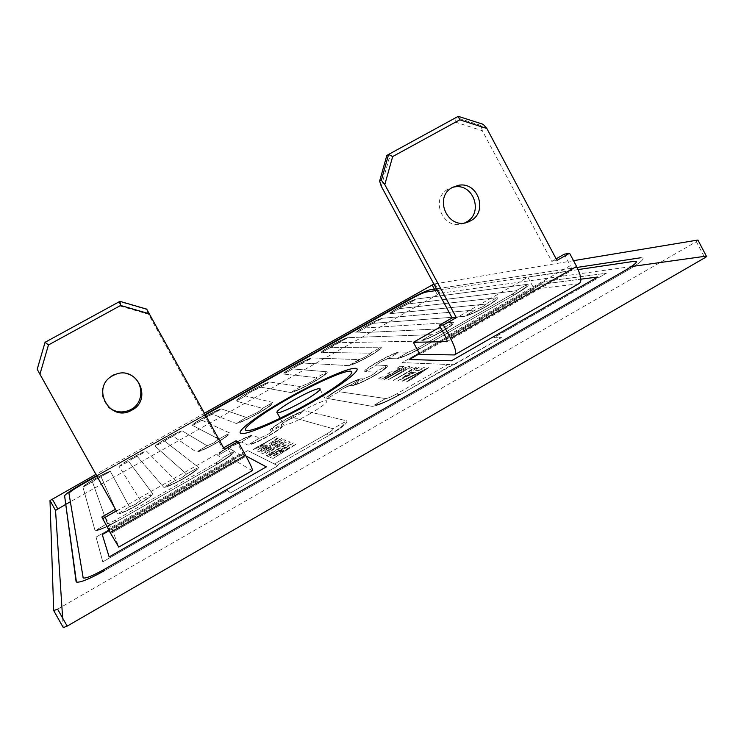 <?xml version="1.0" encoding="UTF-8"?>
<svg xmlns="http://www.w3.org/2000/svg" width="744" height="744" viewBox="0 0 744 744"><rect width="100%" height="100%" fill="white"/><g stroke="black" fill="none" stroke-linecap="round" stroke-linejoin="round"><path stroke-width="0.56" stroke-dasharray="3.72 2.79" d="M300.846 386.629L292.318 391.604C295.675 391.093 302.343 388.08 312.313 382.565C322.338 376.734 326.709 373.442 325.454 372.679L316.739 377.617C317.297 377.999 315.205 379.57 310.462 382.332L300.846 386.629L269.914 382.016C265.831 381.691 232.388 400.672 236.257 401.128L262.483 408.354L271.3 403.36C272.127 404.373 267.449 407.842 257.266 413.776C247.343 419.263 240.851 422.183 237.792 422.536L246.404 417.458L237.792 422.536C240.842 422.183 247.334 419.263 257.266 413.766C267.449 407.842 272.127 404.373 271.3 403.36L262.483 408.354C262.837 408.856 260.595 410.511 255.778 413.311L246.524 417.486L221.563 408.977C218.522 408.465 189.887 424.731 192.603 425.447L218.838 439.137L228.036 433.919C228.455 435.035 224.102 438.263 214.979 443.582C206.246 448.418 200.62 450.929 198.09 451.106L207.102 445.786L198.09 451.106C200.61 450.929 206.246 448.418 214.979 443.582C224.102 438.263 228.455 435.035 228.036 433.919L218.838 439.137L213.751 442.894L207.195 445.814L182.327 430.962C179.834 430.311 153.255 445.433 155.291 446.353L186.558 474.095L196.649 468.357C196.844 469.78 192.203 473.268 182.717 478.82C173.798 483.777 168.097 486.26 165.633 486.269L175.528 480.373L165.633 486.269C168.097 486.26 173.798 483.777 182.717 478.82C192.194 473.268 196.844 469.78 196.649 468.357L186.558 474.095L181.629 477.788L175.612 480.41L146.512 451.152C144.317 450.334 117.682 465.502 119.263 466.683L140.532 500.507L150.725 494.704C150.576 496.332 145.694 499.959 136.078 505.594C127.168 510.551 121.588 512.96 119.356 512.849L129.382 506.85L119.347 512.849C121.588 512.96 127.168 510.542 136.078 505.594C145.694 499.959 150.576 496.332 150.725 494.704L140.532 500.507L135.352 504.348L129.456 506.906L110.428 471.491C108.531 470.506 81.84 485.72 82.956 487.162L95.102 530.723C97.91 530.993 105.202 527.859 116.975 521.312L216.42 464.656C228.864 457.355 234.76 452.854 234.128 451.162L229.636 448.716L219.657 454.389C216.309 453.18 247.11 435.463 251.054 436.319L241.391 442.029L234.658 444.921L241.391 442.029L251.054 436.319C247.12 435.473 216.309 453.18 219.657 454.389L229.636 448.716C228.306 448.307 239.866 441.657 241.298 442.001L247.882 445.052C251.295 444.81 258.289 441.759 268.872 435.891C279.781 429.474 284.738 425.633 283.743 424.359L282.45 423.95C282.162 423.559 283.659 422.406 286.924 420.49L293.471 417.672L333.014 428.702C333.684 429.325 331.48 431.129 326.43 434.133L274.35 463.977L247.798 450.604L96.078 537.103L102.784 561.832L227.357 490.445L230.556 492.928L277.903 465.772L276.908 465.27L328.467 435.705C342.51 427.354 348.527 422.369 346.499 420.769L305.077 410.865C300.018 410.204 265.924 429.8 270.481 430.767L271.718 431.213C272.006 431.659 270.351 432.943 266.743 435.054L259.758 438.104L252.83 435.287C248.422 434.357 214.16 454.054 217.843 455.421L222.186 458.109C222.363 458.75 220.215 460.387 215.732 463.019L115.32 520.196C111.079 522.558 108.429 523.702 107.387 523.618L92.423 481.824L96.534 478.969L101.147 476.904L117.515 513.937C120.007 514.067 126.238 511.37 136.208 505.827C146.977 499.512 152.427 495.458 152.576 493.653L128.656 461.382L132.646 458.602L137.315 456.5L163.82 487.339C166.563 487.329 172.934 484.558 182.922 479.015C193.524 472.793 198.713 468.897 198.481 467.316L164.619 441.099L168.451 438.402L173.213 436.254L196.435 452.073C199.234 451.878 205.493 449.097 215.202 443.712C225.348 437.788 230.184 434.208 229.71 432.971L201.866 420.221L206.562 416.9L212.458 414.194L236.201 423.457C239.54 423.076 246.655 419.876 257.536 413.859C268.696 407.349 273.82 403.555 272.899 402.458L245.455 395.938C245.185 395.501 247.352 393.957 251.956 391.298L260.967 387.187L290.746 392.516C294.419 391.958 301.72 388.666 312.657 382.611C323.64 376.213 328.43 372.604 327.034 371.786L292.764 368.94L296.996 365.899L303.171 363.044L348.694 365.611C352.331 364.978 359.073 361.937 368.903 356.497C378.603 350.843 382.611 347.736 380.937 347.206L330.764 347.374L339.013 342.696L420.5 341.124C424.731 340.324 431.939 337.116 442.103 331.489C451.915 325.723 455.672 322.663 453.356 322.319L365.22 327.937L368.233 325.714L373.423 323.296L464.358 316.358C468.86 315.419 476.216 312.127 486.436 306.472C496.127 300.781 499.643 297.86 496.992 297.712L399.426 308.639L407.573 304.036L516.094 290.774C517.294 290.82 515.834 292.039 511.733 294.457L417.542 348.099L408.363 352.163L399.314 352.079C393.195 352.098 359.194 371.544 365.351 371.526L375.264 372.242C375.85 372.512 374.399 373.674 370.903 375.729L363.565 378.966L361.482 378.789C355.762 378.501 321.771 397.993 327.286 398.421L372.214 406.345C377.766 405.759 387.457 401.63 401.276 393.948L501.465 337.562L493.83 337.739L606.416 273.215L544.403 281.52L402.141 362.626L448.009 364.458L396.347 394.06C391.381 396.822 387.866 398.319 385.811 398.561L339.106 391.697C338.669 391.391 340.064 390.293 343.282 388.414L349.903 385.494L351.94 385.708C355.985 385.132 363.342 381.895 374 375.99C384.574 369.768 388.917 366.281 387.038 365.537L376.771 365.025C376.213 364.783 377.608 363.677 380.965 361.714L388.089 358.543L396.664 358.785C401.518 357.957 409.944 354.218 421.95 347.578L515.192 294.457C526.547 287.77 530.519 284.403 527.096 284.366L416.38 299.051C411.934 299.469 385.476 314.414 390.553 313.643L485.795 304.082C486.595 304.147 485.497 305.059 482.512 306.816L475.435 309.978L382.267 318.283C378.11 318.544 351.652 333.498 356.283 332.977L442.076 328.746C442.764 328.867 441.592 329.815 438.569 331.601L431.622 334.688L347.904 337.646C344.035 337.748 317.576 352.721 321.761 352.451L370.41 353.177C370.958 353.372 369.591 354.432 366.299 356.357L359.12 359.612L312.117 357.948C308.267 357.873 279.707 374.055 283.687 374.065L316.739 377.627C317.307 377.989 315.279 379.524 310.657 382.221L300.846 386.629L269.914 382.025C265.831 381.7 232.388 400.672 236.257 401.128L262.483 408.354C262.837 408.847 260.642 410.483 255.889 413.255L246.524 417.486L221.563 408.977C218.522 408.465 189.887 424.731 192.603 425.447L218.838 439.137L213.751 442.894L207.102 445.786L182.327 430.971C179.843 430.311 153.255 445.433 155.291 446.353L186.558 474.105L181.713 477.75L175.528 480.373L146.512 451.152C144.317 450.334 117.682 465.502 119.263 466.683L140.532 500.507L135.352 504.348L129.382 506.85L110.428 471.491C108.531 470.506 81.84 485.72 82.956 487.162L95.102 530.732C97.91 530.993 105.202 527.859 116.975 521.321L216.42 464.665C228.864 457.355 234.76 452.854 234.128 451.162L229.636 448.716C229.478 448.232 231.152 446.967 234.658 444.921L241.298 442.001L247.882 445.052C251.295 444.81 258.289 441.759 268.872 435.891C279.781 429.474 284.738 425.633 283.743 424.359L282.45 423.95C280.916 423.689 291.815 417.421 293.378 417.663L303.282 411.906C298.772 411.302 268.203 428.87 272.323 429.716L282.45 423.95L272.323 429.716C268.203 428.87 298.772 411.302 303.282 411.906L293.471 417.672L333.014 428.702C333.675 429.316 331.48 431.129 326.421 434.133L274.35 463.977L276.908 465.27L328.467 435.705C342.51 427.344 348.518 422.369 346.499 420.769L305.077 410.855C300.018 410.204 265.924 429.8 270.481 430.767L271.718 431.213C272.006 431.659 270.351 432.934 266.743 435.054L259.656 438.077L249.705 443.973C252.783 443.759 259.061 441.015 268.538 435.761C278.321 430.004 282.776 426.563 281.892 425.41L271.718 431.213C272.006 431.659 270.351 432.934 266.743 435.054C270.351 432.934 272.006 431.659 271.718 431.213L281.892 425.41C282.776 426.563 278.321 430.013 268.538 435.761C259.061 441.015 252.783 443.759 249.714 443.973L259.656 438.077L252.83 435.287C248.422 434.357 214.16 454.045 217.843 455.421L222.186 458.109C222.363 458.75 220.215 460.387 215.732 463.019L115.32 520.196C111.079 522.558 108.429 523.692 107.387 523.618L96.99 529.616C99.371 529.877 105.676 527.208 115.897 521.6L115.32 520.196L115.897 521.6C105.676 527.208 99.371 529.877 96.99 529.607L96.99 529.616M329.099 397.389L329.108 397.389C324.133 397.026 354.6 379.552 359.705 379.812L349.996 385.494L343.282 388.414L349.996 385.494L359.705 379.812C354.6 379.542 324.133 397.026 329.099 397.389L339.106 391.688C337.264 391.604 348.136 385.364 349.903 385.485L351.94 385.708C355.985 385.132 363.342 381.886 374 375.99C384.574 369.768 388.917 366.29 387.038 365.546L376.771 365.025C374.623 365.081 386.089 358.515 388.089 358.543L397.584 353.075C392.107 353.084 361.547 370.558 367.108 370.521L376.771 365.025L367.108 370.521C361.547 370.558 392.107 353.075 397.584 353.075L388.173 358.543L396.664 358.775C401.518 357.957 409.944 354.218 421.95 347.578L515.192 294.457C526.547 287.77 530.519 284.403 527.096 284.357L416.38 299.051C411.934 299.469 385.476 314.414 390.553 313.643L485.795 304.082C486.595 304.138 485.497 305.049 482.512 306.816L482.512 306.816C485.497 305.049 486.595 304.138 485.795 304.082L485.795 304.082C486.595 304.147 485.479 305.068 482.438 306.853L475.435 309.969L466.07 315.372C470.106 314.526 476.69 311.578 485.813 306.528C494.481 301.441 497.624 298.828 495.272 298.688L485.795 304.082L495.272 298.688C497.634 298.828 494.481 301.441 485.813 306.537C476.69 311.578 470.106 314.526 466.07 315.372L465.921 315.391M310.88 358.72L296.996 365.899L310.741 358.729C307.272 358.654 281.464 373.283 285.082 373.274L292.764 368.94C291.239 368.978 301.785 362.998 303.161 363.044L348.694 365.611C352.331 364.978 359.073 361.937 368.903 356.497C378.603 350.843 382.611 347.746 380.937 347.206L330.764 347.374L323.147 351.67C319.371 351.921 343.086 338.501 346.537 338.418L333.907 345.077L346.537 338.427C343.086 338.511 319.371 351.931 323.147 351.67L330.764 347.374C332.224 345.886 334.977 344.323 339.013 342.696L420.5 341.124C424.731 340.324 431.939 337.116 442.103 331.489C451.915 325.723 455.672 322.673 453.356 322.319L365.22 327.937L357.659 332.205C353.484 332.68 377.199 319.278 380.909 319.046L368.233 325.714L380.909 319.055C377.199 319.278 353.484 332.68 357.659 332.205L365.22 327.937C366.541 326.523 369.275 324.97 373.423 323.296L464.349 316.358C468.86 315.419 476.216 312.127 486.436 306.472C496.127 300.781 499.643 297.86 496.992 297.712L399.426 308.639C400.616 307.3 403.332 305.765 407.573 304.036L415.031 299.823C411.06 300.185 387.345 313.577 391.921 312.871L399.426 308.639L391.921 312.871C387.345 313.577 411.06 300.185 415.031 299.823L407.591 304.036L516.094 290.774C517.294 290.811 515.834 292.039 511.733 294.447L417.542 348.09L408.261 352.163L398.44 357.762C402.625 357.064 409.972 353.846 420.49 348.09L417.542 348.099L420.49 348.09C409.972 353.846 402.625 357.064 398.44 357.752L408.27 352.163L399.305 352.079C393.195 352.098 359.194 371.544 365.351 371.526L375.264 372.242C375.85 372.512 374.399 373.674 370.903 375.729L363.472 378.956L353.726 384.667C357.371 384.146 363.965 381.235 373.516 375.943C382.993 370.373 386.899 367.248 385.225 366.569L375.264 372.242C375.85 372.512 374.399 373.674 370.903 375.72C374.399 373.674 375.85 372.512 375.264 372.242L385.225 366.569C386.899 367.248 382.993 370.373 373.516 375.943C363.965 381.235 357.371 384.146 353.726 384.667L363.472 378.956L361.482 378.789C355.762 378.501 321.771 397.993 327.286 398.421L372.214 406.345C377.766 405.759 387.457 401.621 401.276 393.948L452.417 364.634M96.99 529.607L107.285 523.525L92.423 481.824L84.416 486.344C83.393 485.06 107.303 471.426 108.996 472.31L96.534 478.969L108.996 472.319C107.303 471.426 83.393 485.069 84.416 486.344L92.423 481.824C94.823 479.796 97.715 478.141 101.1 476.867L117.515 513.937C120.007 514.067 126.238 511.37 136.208 505.827C146.977 499.522 152.427 495.458 152.585 493.653L128.656 461.382L120.714 465.865C119.273 464.823 143.136 451.227 145.089 451.971L132.646 458.602L145.089 451.971C143.136 451.227 119.273 464.823 120.714 465.865L128.656 461.382C130.916 459.439 133.78 457.802 137.259 456.472L163.82 487.329C166.563 487.329 172.934 484.558 182.922 479.015C193.524 472.793 198.713 468.897 198.481 467.316L164.619 441.099L156.733 445.544C154.882 444.735 178.7 431.176 180.922 431.771L168.451 438.402L180.922 431.771C178.7 431.176 154.882 444.735 156.733 445.544L164.619 441.099C166.73 439.23 169.576 437.612 173.157 436.235L196.435 452.064C199.234 451.878 205.493 449.088 215.202 443.712C225.358 437.788 230.184 434.208 229.71 432.971L201.857 420.221L194.026 424.638C191.552 424.006 217.425 409.302 220.159 409.777L206.562 416.9L220.159 409.777C217.425 409.302 191.552 424.006 194.026 424.638L201.866 420.221C200.796 419.997 211.37 413.98 212.458 414.194L236.201 423.457C239.54 423.076 246.655 419.876 257.536 413.859C268.705 407.359 273.82 403.555 272.899 402.458L245.455 395.938L237.68 400.328C234.09 399.928 264.799 382.5 268.519 382.816L251.956 391.298L268.519 382.816C264.799 382.509 234.1 399.928 237.68 400.328L245.455 395.938C243.576 395.789 259.042 387.001 260.874 387.178L290.746 392.516C294.419 391.958 301.72 388.666 312.657 382.611C323.64 376.213 328.43 372.604 327.034 371.786L292.764 368.94L285.082 373.274C281.464 373.283 307.272 358.654 310.741 358.729L310.871 358.72M300.846 386.62L292.318 391.604C295.684 391.102 302.343 388.089 312.313 382.565C322.338 376.734 326.709 373.442 325.454 372.679L316.739 377.617C317.307 377.989 315.279 379.524 310.657 382.221L310.657 382.221C315.279 379.524 317.307 377.989 316.739 377.617L283.687 374.065C279.707 374.055 308.267 357.873 312.117 357.938L359.045 359.612L350.294 364.69C353.577 364.114 359.64 361.379 368.485 356.488C377.199 351.401 380.807 348.611 379.319 348.118L370.41 353.168C370.958 353.372 369.591 354.432 366.299 356.357L366.299 356.357C369.591 354.432 370.958 353.372 370.41 353.177L370.41 353.168C370.958 353.381 369.554 354.46 366.178 356.423L350.294 364.69C353.577 364.114 359.64 361.379 368.485 356.488C377.199 351.401 380.807 348.611 379.319 348.118L370.41 353.177L321.761 352.451C317.576 352.721 344.035 337.748 347.904 337.646L431.622 334.688M431.622 334.679L422.22 340.129C426.014 339.413 432.459 336.539 441.545 331.508C450.315 326.356 453.673 323.621 451.627 323.305L442.076 328.736C442.764 328.867 441.592 329.815 438.569 331.601L438.569 331.601C441.592 329.815 442.764 328.867 442.066 328.736L442.076 328.736C442.764 328.867 441.573 329.834 438.495 331.638L431.622 334.679L422.22 340.129C426.014 339.413 432.459 336.539 441.545 331.508C450.315 326.365 453.673 323.621 451.627 323.305L442.076 328.746L356.283 332.977C351.652 333.498 378.11 318.544 382.267 318.283L475.435 309.978L465.921 315.382M309.616 413.99C323.119 406.019 328.653 401.574 326.216 400.653C321.659 401.211 313.187 404.931 300.808 411.813C287.565 419.579 281.957 424.043 283.976 425.196C288.3 424.805 296.847 421.076 309.616 413.99M397.064 368.206L400.412 366.262L403.927 366.429L401.927 368.048L385.225 377.571L381.858 379.087L378.603 378.798L381.96 376.845L384.76 377.078L390.228 373.953L387.68 373.767L388.824 372.753L391.037 371.814L393.688 371.981L400.002 368.373L397.064 368.215L398.189 367.192L400.412 366.262L403.927 366.439L401.927 368.048L381.858 379.087L378.603 378.798L379.747 377.775L381.96 376.845L384.76 377.078L390.228 373.953L387.68 373.767L388.824 372.753L391.037 371.805L393.688 371.981L400.002 368.373L397.064 368.215M409.042 366.513C410.948 366.597 408.642 368.503 402.104 372.233L387.764 380.026L401.193 371.954C404.969 369.842 406.457 368.689 405.647 368.513L398.486 371.721L387.252 378.129L383.876 379.663L386.052 378.036L405.052 367.61L409.042 366.513C410.948 366.597 408.642 368.503 402.104 372.233L387.764 380.026L401.193 371.954C404.969 369.842 406.447 368.689 405.647 368.513L398.486 371.712L387.252 378.129L383.876 379.663L386.052 378.036L405.043 367.61L409.042 366.513M393.148 380.528L412.148 369.247L409.414 369.089L410.66 367.954L413.153 366.904L416.519 367.071L393.148 380.528L412.148 369.247L409.414 369.089L410.66 367.954L413.153 366.904L416.519 367.071L414.464 368.754L393.158 380.519M419.365 367.024L414.799 370.345L417.579 370.503L424.387 367.285L422.973 368.54L397.78 380.956L416.556 368.215L419.365 367.024L414.799 370.335L417.579 370.503L424.387 367.276L422.973 368.54L397.78 380.947L414.278 369.647L419.365 367.024M406.624 381.765L423.299 370.652L405.75 379.673L402.03 381.337L403.453 380.054L428.851 367.499L409.516 380.565L406.624 381.765L408.986 379.877L423.299 370.652L405.74 379.673L402.03 381.337L403.453 380.054L428.851 367.499L411.841 379.105L406.624 381.765M276.349 436.421L260.344 445.898L264.176 444.633L262.744 445.74L253.22 449.562L276.303 436.412L260.344 445.898L264.176 444.624L262.744 445.74L253.276 449.571L255.304 448.065L276.349 436.421M274.062 441.238L271.207 444.094L278.526 439.918L281.743 438.476L279.335 440.243L261.674 450.334L258.466 451.766L257.099 451.134L257.024 450.371L262 446.902L269.235 443.796L276.861 438.356L279.093 437.463L270.918 443.973L281.688 438.467L279.335 440.243L258.466 451.757L257.099 451.134L257.024 450.371L262 446.902L269.235 443.796L276.861 438.346L279.093 437.463L274.062 441.238M282.515 439.844L285.743 440.281L283.38 442.15L265.738 452.231L262.455 453.691L261.042 453.04L261.209 452.036L265.589 449.041L271.337 446.381L276.108 442.838L283.864 439.658L285.743 440.281L283.38 442.15L265.738 452.231L262.455 453.691L261.042 453.04L261.209 452.036L265.589 449.041L282.515 439.844M270.063 454.259L266.584 455.728L265.478 455.189L266.287 453.375L275.289 447.553L285.547 442.327L288.774 441.508L290.411 442.066L287.593 444.233L266.705 455.756L265.478 455.189L266.287 453.375L275.28 447.553L285.547 442.327L288.774 441.508L290.411 442.057L270.063 454.259M288.774 448.372L269.728 457.913L286.022 447.246L267.459 456.807L293.387 442.922L276.043 454.296L296.41 444.047L272.127 459.067L288.774 448.381L269.83 457.941L286.031 447.256L271.272 455.105L267.533 456.825L269.282 455.337L293.387 442.922L276.043 454.296L296.41 444.047L272.127 459.057L288.774 448.381M104.699 570.509L627.787 270.212C642.109 261.656 646.369 257.508 640.547 257.787C646.369 257.508 642.119 261.656 627.787 270.212L104.699 570.518M577.111 267.431L436.458 288.821L577.111 267.431M205.195 414.492L96.655 475.676L205.195 414.492M329.108 397.389L339.106 391.688L385.643 398.542L374.269 405.136C379.04 404.671 387.485 401.109 399.612 394.478L396.347 394.06C391.372 396.822 387.866 398.319 385.811 398.552L374.269 405.136C379.04 404.662 387.485 401.109 399.612 394.478L396.347 394.05L448.009 364.448L452.417 364.625M247.798 450.604L96.078 537.103L102.784 561.832L227.357 490.445L230.556 492.928L277.903 465.772L247.798 450.604M454.138 364.7L501.465 337.562L493.83 337.739L606.416 273.215L544.403 281.511L402.132 362.616L454.138 364.7M140.532 500.507L135.427 504.302L140.532 500.507M186.558 474.095L181.713 477.75L186.558 474.105M218.838 439.137L213.872 442.82L218.838 439.137M262.483 408.354C262.837 408.847 260.642 410.483 255.889 413.255L255.889 413.255C260.642 410.483 262.837 408.847 262.483 408.354L262.483 408.354M286.924 420.49L293.471 417.672L286.924 420.49M402.299 306.5L407.591 304.036L402.299 306.5M380.965 361.714L388.173 358.543L380.965 361.714M57.586 609.15L696.356 241.67C698.291 240.517 698.811 239.968 697.919 240.033M573.531 260.67L433.882 284.031M204.488 413.208L95.939 474.384M62.636 618.097L63.259 627.508M631.358 266.566L439.946 293.257L70.345 501.772M232.379 452.306L222.186 458.109C222.363 458.75 220.215 460.387 215.732 463.019L217.108 463.949C227.441 457.82 232.528 453.933 232.379 452.306L222.177 458.109C222.363 458.75 220.215 460.387 215.723 463.019L217.108 463.949C227.441 457.82 232.528 453.933 232.379 452.296L232.379 452.306M525.673 285.324L516.094 290.774C517.285 290.811 515.834 292.039 511.733 294.447L515.397 294.029C524.743 288.467 528.175 285.566 525.673 285.324L516.094 290.774C517.285 290.811 515.834 292.039 511.733 294.447L515.397 294.029C524.743 288.467 528.166 285.557 525.673 285.315L525.673 285.324M344.621 422.053L333.014 428.702C333.675 429.316 331.48 431.129 326.421 434.133L329.053 434.933C340.678 427.94 345.867 423.643 344.621 422.053L333.014 428.702C333.675 429.316 331.48 431.129 326.421 434.133L329.053 434.933C340.678 427.94 345.858 423.643 344.621 422.053L344.621 422.053M269.988 453.44L286.394 444.066L283.687 444.084L276.136 447.953C270.769 450.985 268.528 452.724 269.421 453.17L269.998 453.44L286.394 444.066L283.697 444.084L276.145 447.953C270.769 450.985 268.528 452.724 269.421 453.18L269.998 453.44M274.211 445.665L275.113 446.056L281.79 442.234L280.6 441.806L276.582 443.424C274.201 444.875 273.42 445.619 274.211 445.665L275.113 446.056L281.79 442.243L280.609 441.806L276.582 443.424C274.201 444.875 273.42 445.628 274.211 445.675M265.692 451.431L271.774 447.962L270.732 447.553L267.059 449.032C264.79 450.436 264.111 451.134 265.013 451.115L265.692 451.431L271.774 447.962L270.742 447.553L267.059 449.032C264.79 450.436 264.111 451.134 265.013 451.124L265.692 451.431M260.735 448.772L261.656 449.553L267.924 445.972L266.91 445.582L263.162 447.06L260.735 448.772L261.656 449.553L267.924 445.972L266.91 445.582L260.735 448.772M413.59 372.558L411.562 372.428L402.923 378.008L413.59 372.558L411.562 372.428L402.923 378.017L413.59 372.558M578.135 269.588L437.305 290.393M205.409 414.873L96.869 476.067M109.098 530.686L242.953 454.361L245.892 455.942L242.944 454.361L109.089 530.677M541.176 284.31L419.495 353.688L541.176 284.31L580.869 279.186L541.176 284.31M109.145 556.912L266.324 466.869M636.436 261.544L634.465 261.284L425.884 292.085C422.908 292.848 417.709 295.275 410.297 299.367L81.589 484.688C73.814 489.161 69.601 492.063 68.95 493.384L82.993 577.772M241.772 433.557L241.781 433.566C247.929 434.589 280.088 420.472 310.415 403.118M409.302 359.501L451.469 360.793L597.664 277.028M464.758 222.865L464.154 223.126C444.075 232.24 428.684 198.815 448.465 188.957L452.678 187.293M446.986 341.598L570.974 270.853L527.877 277.205L440.281 327.016M564.278 254.197L570.36 265.654L445.544 336.8M578.683 283.78L534.248 289.156L419.867 354.386M527.877 277.205L534.248 289.156M570.974 270.853L571.001 270.853C572.015 270.342 571.801 268.612 570.36 265.654M381.291 186.279L389.093 158.537L455.533 122.174L482.335 130.721L551.778 261.302L556.131 258.828M458.248 116.343L386.834 155.422L389.093 158.537M551.778 261.302L556.968 260.409M482.335 130.721L480.95 125.457L483.2 124.313M480.95 125.457L456.128 117.524L455.533 122.174M127.801 373.925C123.123 372.428 118.491 372.614 113.925 374.474L112.037 375.394C100.04 384.815 98.85 395.389 108.475 407.117M101.844 517.015L111.089 533.271L244.516 457.123L227.627 447.925L234.388 460.164L112.335 529.774L118.761 547.072M227.627 447.925L105.415 517.415L111.089 533.253L244.525 457.132L242.516 452.519L108.503 528.9M105.415 517.415L112.335 529.774M236.034 440.755L242.516 452.519M252.207 470.682L234.388 460.164M115.45 509.287L39.981 373.953L48.434 344.993L119.803 305.923L148.53 314.266L222.614 448.381L223.609 447.814M119.933 301.357L45.068 342.296M222.614 448.381L224.502 449.441M148.53 314.266L146.14 309.337L146.68 309.132M115.608 509.194L116.362 510.923M37.2 369.257L39.981 373.953M146.14 309.337L119.533 301.608L119.803 305.923M48.434 344.993L45.068 342.324L37.237 369.145M696.356 241.67L704.81 257.787M434.803 283.678L439.955 293.257L434.794 283.678M435.203 290.699L437.249 294.512M578.562 283.799L454.286 354.944M252.16 470.654L118.752 547.026M320.134 389.521L326.216 400.653M280.544 418.946L283.976 425.196M455.347 354.386L454.379 354.935M446.967 341.617L571.001 270.853M464.154 223.126L465.409 222.754M113.925 374.474L114.66 374.753"/><path stroke-width="1.12" d="M288.44 398.589C313.996 384.025 342.063 371.349 349.541 371.209C358.803 370.345 339.803 385.643 309.299 402.895C339.803 385.643 358.803 370.335 349.541 371.209C342.063 371.349 313.996 384.025 288.44 398.589C260.279 414.445 239.298 430.292 246.869 430.59C252.56 431.474 281.79 418.621 309.299 402.885C281.79 418.63 252.56 431.474 246.869 430.59C239.298 430.292 260.279 414.445 288.44 398.589M302.808 401.555C316.339 393.613 321.919 389.242 319.557 388.461C315.056 389.131 306.612 392.906 294.215 399.779C280.953 407.526 275.299 411.906 277.242 412.929C281.502 412.427 290.021 408.633 302.808 401.555M76.083 581.529L76.427 582.05C80.008 582.868 89.429 579.027 104.699 570.509C89.429 579.027 80.008 582.868 76.427 582.05L64.607 495.829L76.083 581.529M640.547 257.787L577.111 267.431L640.547 257.787M436.458 288.821L429.902 289.816C425.912 290.848 418.993 294.075 409.135 299.525L205.195 414.492L409.135 299.525C418.993 294.085 425.912 290.848 429.902 289.816L436.458 288.821M96.655 475.676L81.468 484.242C71.136 490.184 65.519 494.044 64.607 495.829L64.607 495.829C65.519 494.044 71.136 490.184 81.468 484.242L96.655 475.676M95.939 474.384L49.997 500.545L53.698 610.591L63.305 627.611L67.165 626.113L704.81 257.787C706.735 256.634 707.246 256.066 706.335 256.103L697.919 240.033L573.531 260.67M433.882 284.031L204.488 413.208M53.698 610.591L57.586 609.15L67.165 626.113M65.751 504.367L55.54 510.421L62.636 618.097M70.345 501.772L65.751 504.358M706.335 256.103L631.358 266.566M310.415 403.118C344.053 384.099 364.793 367.331 354.544 368.336C346.23 368.55 315.475 382.463 287.5 398.393C256.689 415.738 233.56 433.166 241.772 433.557C247.919 434.58 280.079 420.462 310.415 403.118C344.044 384.09 364.793 367.322 354.535 368.336C346.22 368.54 315.465 382.463 287.491 398.393C256.699 415.747 233.56 433.166 241.781 433.566M96.869 476.067L81.58 484.688C73.814 489.152 69.601 492.054 68.95 493.384L83.198 577.967C85.923 578.553 92.981 575.67 104.383 569.318L624.839 270.602C635.543 264.213 638.752 261.098 634.465 261.274L578.135 269.588M437.305 290.393L425.884 292.076C422.908 292.838 417.709 295.275 410.297 299.367L205.409 414.873M109.089 530.677L102.263 534.573L109.145 556.912L266.324 466.869L245.883 455.933L266.315 466.869M409.312 359.501L419.495 353.698L409.302 359.501L451.459 360.793L597.683 277.019L580.869 279.186L597.664 277.028M109.098 530.686L102.263 534.583L109.154 556.912M82.993 577.772L83.207 577.976C85.923 578.562 92.981 575.679 104.383 569.327L624.839 270.611C632.781 265.961 636.65 262.939 636.436 261.544M452.64 187.311L458.732 185.265C478.169 181.49 488.306 212.031 470.561 220.838L468.488 221.833C448.214 231.031 432.664 197.262 452.64 187.311M452.678 187.293L454.491 186.93C473.742 183.191 483.786 213.426 466.209 222.14L464.758 222.865M440.281 327.016L413.348 342.324L446.986 341.598M446.967 341.617L446.698 341.775C447.442 341.431 447.06 339.766 445.544 336.8L439.313 325.221L443.405 324.979L450.594 338.343L576.609 266.464C581.445 276.405 582.134 282.181 578.683 283.78L455.347 354.386M413.348 342.324L419.867 354.386L454.379 354.935C456.918 353.865 455.654 348.332 450.594 338.343M379.607 181.118L386.834 155.422L388.61 154.417L458.248 116.343L483.2 124.313L486.846 128.48L459.773 119.831L392.674 156.556L384.797 184.596L381.347 180.243L379.607 181.118L381.291 186.279L452.12 317.939L456.342 317.623L384.797 184.596M443.405 324.979L456.342 317.623M486.846 128.48L556.968 260.409L569.588 253.239L576.609 266.464M556.131 258.828L564.278 254.197L569.588 253.239M439.313 325.221L452.12 317.939M381.347 180.243L388.61 154.417L392.674 156.556M459.773 119.831L458.248 116.343M131.902 410.13C153.422 399.258 136.505 364.448 114.66 374.753L112.763 375.683C90.368 386.973 109.433 422.75 131.251 410.483L131.902 410.13M108.475 407.117C115.19 412.464 122.481 413.366 130.33 409.823L130.981 409.47C145.592 402.132 143.471 378.408 127.801 373.925M115.45 509.287L101.844 517.015L110.149 532.555L245.548 455.319C250.988 465.381 253.202 470.496 252.207 470.682L118.761 547.072L110.149 532.555M149.637 313.903L120.612 305.468L48.472 344.956L39.925 374.232L37.2 369.257L45.068 342.296L119.933 301.357L146.68 309.132L224.502 449.441L238.061 441.731L245.548 455.319M102.458 518.828L116.362 510.923L39.925 374.232M223.609 447.814L236.034 440.755L238.061 441.731M120.612 305.468L119.933 301.357M48.472 344.956L45.068 342.296M432.097 284.943L435.203 290.699M52.22 499.029L57.753 508.877M49.997 500.545L55.54 510.421M319.557 388.461L320.134 389.521M53.745 610.684L63.305 627.611M277.242 412.929L280.544 418.946M454.491 186.93L458.732 185.265M465.409 222.754L468.488 221.833M130.33 409.823L131.251 410.483"/></g></svg>
